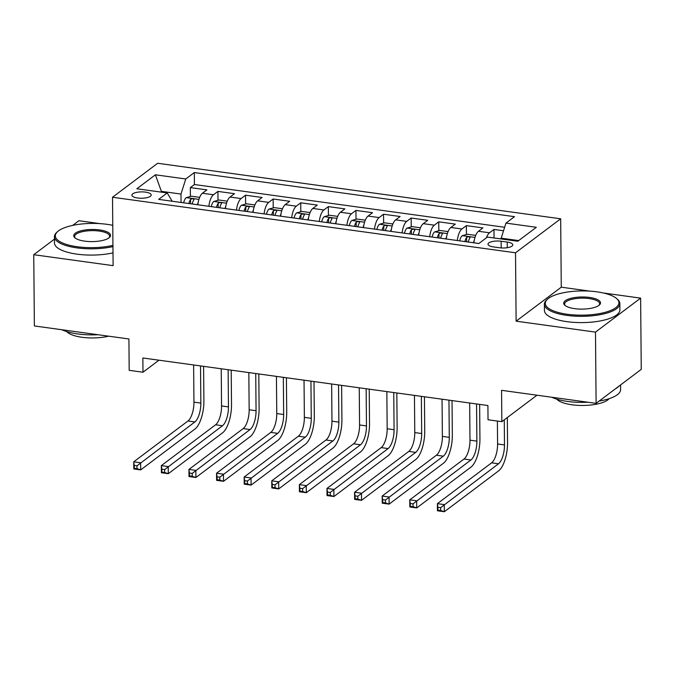 <?xml version="1.0" encoding="UTF-8"?>
<svg xmlns="http://www.w3.org/2000/svg" width="675" height="675" viewBox="0 0 675 675"><rect width="100%" height="100%" fill="white"/><g stroke="black" fill="none" stroke-linecap="round" stroke-linejoin="round"><path stroke-width="1.01" d="M137.649 198.003A9.661 3.181 -0.5 0 0 151.208 194.974A9.661 3.181 -0.5 0 0 145.454 192.122A9.661 3.181 -0.5 0 0 131.895 195.143A9.661 3.181 -0.5 0 0 137.649 198.003M99.976 223.628L78.899 220.725L72.689 225.391M560.672 218.801L157.655 163.266L112.514 197.252L515.523 252.788L560.672 218.801L561.271 287.187L516.122 321.173L595.485 332.108L640.626 298.122L603.442 293.001M589.942 291.144L561.271 287.187M640.626 298.122L641.25 369.368L596.101 403.355L501.559 390.327L501.837 421.673L536.988 395.204M54.447 239.127L33.75 254.711L34.374 325.949L128.917 338.977L129.187 370.322L142.99 372.229L158.971 360.197M595.485 332.108L596.101 403.355M503.542 230.757L493.965 229.441L494.032 237.98M473.875 242.806A12.074 4.641 -82.2 0 1 478.465 231.272L482.92 227.914L466.358 225.636L466.433 234.529M446.268 239.001A12.074 4.641 97.8 0 1 450.866 227.467L455.313 224.117L438.758 221.83L438.834 230.723M418.669 235.204A12.074 4.641 97.8 0 1 423.259 223.661L427.714 220.312L411.151 218.025L411.227 226.918M391.061 231.398A12.074 4.641 97.8 0 1 395.66 219.856L400.106 216.506L383.543 214.228L383.628 223.121M363.462 227.593A12.074 4.641 97.8 0 1 368.052 216.059L372.507 212.701L355.944 210.423L356.02 219.316M335.855 223.788A12.074 4.641 97.8 0 1 340.453 212.254L344.9 208.896L328.337 206.618L328.421 215.511M308.256 219.991A12.074 4.641 97.8 0 1 312.846 208.448L317.301 205.099L300.738 202.812L300.814 211.705M280.648 216.186A12.074 4.641 97.8 0 1 285.238 204.643L289.693 201.293L273.13 199.007L273.215 207.9M253.049 212.38A12.074 4.641 97.8 0 1 257.639 200.838L262.094 197.488L245.531 195.21L245.607 204.103M225.442 208.575A12.074 4.641 97.8 0 1 230.032 197.041L234.487 193.683L217.924 191.405L218 200.298M501.837 421.673L488.033 419.774L487.907 405.523L142.864 357.978L142.99 372.229M507.22 242.08L501.145 241.245A9.357 3.08 -0.5 0 0 488.008 244.173A9.357 3.08 -0.5 0 0 493.577 246.94L499.652 247.776A9.357 3.08 -0.5 0 0 512.789 244.848A9.357 3.08 -0.5 0 0 507.22 242.08L507.263 247.708M172.201 201.243L167.214 192.949L158.676 199.378L478.879 243.498L487.417 237.068L517.784 241.253L536.33 227.289L505.963 223.104L514.51 216.675L194.307 172.555L185.768 178.985L180.984 194.054L161.662 191.396L160.777 192.063M167.214 192.949L136.856 188.764L155.402 174.8L185.768 178.985M486.388 237.845A12.074 4.641 -82.2 0 1 489.51 232.791L493.965 229.441M504.647 227.273L194.408 184.52L190.325 187.599L190.401 196.493M197.843 204.77A12.074 4.641 97.8 0 1 202.432 193.236L206.887 189.877L190.325 187.599M208.879 206.297A12.074 4.641 -82.2 0 1 213.469 194.754L217.924 191.405M236.486 210.094A12.074 4.641 -82.2 0 1 241.076 198.56L245.531 195.21M264.085 213.899A12.074 4.641 -82.2 0 1 268.684 202.365L273.13 199.007M291.693 217.704A12.074 4.641 -82.2 0 1 296.283 206.17L300.738 202.812M319.292 221.51A12.074 4.641 -82.2 0 1 323.89 209.967L328.337 206.618M346.899 225.315A12.074 4.641 -82.2 0 1 351.489 213.773L355.944 210.423M374.498 229.112A12.074 4.641 -82.2 0 1 379.097 217.578L383.543 214.228M402.106 232.917A12.074 4.641 -82.2 0 1 406.696 221.383L411.151 218.025M429.705 236.722A12.074 4.641 -82.2 0 1 434.303 225.188L438.758 221.83M457.312 240.528A12.074 4.641 -82.2 0 1 461.903 228.985L466.358 225.636M518.67 240.587L501.188 238.182L505.963 223.104M501.196 238.967L501.188 238.182M516.122 321.173L515.523 252.788M33.75 254.711L113.113 265.646L112.514 197.252M161.671 192.181L155.402 174.8M181.06 202.458L180.984 194.054M194.408 184.52L194.307 172.555M501.188 238.899L494.885 238.098M497.391 421.057L497.585 443.99A15.095 5.797 -82.2 0 1 491.611 462.831L437.375 503.66L444.277 504.613L444.344 511.734L498.572 470.905A22.638 8.699 97.8 0 0 507.541 442.64L507.322 417.547M504.267 419.842L504.487 444.935A15.095 5.797 -82.2 0 1 498.513 463.776L440.64 507.659L437.881 507.279L437.906 510.123L440.665 510.502L440.64 507.659M440.665 510.502L444.344 511.734L437.442 510.781L437.375 503.66L437.881 507.279M437.442 510.781L437.906 510.123M567.219 314.255A36.821 12.125 -0.5 0 0 607.39 311.673A36.821 12.125 -0.5 0 0 616.579 298.519A36.821 12.125 -0.5 0 0 596.995 291.845A36.821 12.125 -0.5 0 0 547.568 299.126A36.821 12.125 -0.5 0 0 567.219 314.255M616.579 298.519L617.431 299.261A37.724 12.42 179.5 0 1 619.844 303.573A37.724 12.42 179.5 0 1 566.865 315.385A37.724 12.42 179.5 0 1 544.388 304.231A37.724 12.42 179.5 0 1 546.725 299.877L547.568 299.126M574.67 308.652A18.411 6.067 179.5 0 1 564.874 305.311A18.411 6.067 179.5 0 1 569.464 298.738A18.411 6.067 179.5 0 1 589.553 297.447A18.411 6.067 179.5 0 1 599.383 305.016A18.411 6.067 179.5 0 1 574.67 308.652M598.919 305.395A17.508 5.763 -0.5 0 0 599.619 303.75A17.508 5.763 -0.5 0 0 589.191 298.578A17.508 5.763 -0.5 0 0 564.612 304.054A17.508 5.763 -0.5 0 0 565.346 305.682M620.553 384.952L620.595 389.635A37.724 12.42 179.5 0 1 599.181 401.043M587.976 402.233A37.724 12.42 179.5 0 1 567.616 401.448A37.724 12.42 179.5 0 1 551.787 397.246M618.84 386.235A37.724 12.42 179.5 0 1 615.322 388.884M609.12 398.68A27.16 8.944 179.5 0 1 571.944 404.789A27.16 8.944 179.5 0 1 556.774 399.136M619.844 303.573L619.895 309.842A37.724 12.42 179.5 0 1 566.916 321.654A37.724 12.42 179.5 0 1 544.447 310.5L544.388 304.231M112.759 225.332A36.821 12.125 -0.5 0 0 107.03 224.328A36.821 12.125 -0.5 0 0 57.603 231.609A36.821 12.125 -0.5 0 0 77.262 246.746A36.821 12.125 -0.5 0 0 112.936 245.379M112.944 246.594A37.724 12.42 179.5 0 1 76.899 247.877A37.724 12.42 179.5 0 1 54.43 236.722A37.724 12.42 179.5 0 1 56.759 232.369L57.603 231.609M84.704 241.144A18.411 6.067 179.5 0 1 74.908 237.802A18.411 6.067 179.5 0 1 79.507 231.23A18.411 6.067 179.5 0 1 99.588 229.93A18.411 6.067 179.5 0 1 109.418 237.499A18.411 6.067 179.5 0 1 84.704 241.144M108.953 237.878A17.508 5.763 -0.5 0 0 109.654 236.242A17.508 5.763 -0.5 0 0 99.233 231.061A17.508 5.763 -0.5 0 0 74.647 236.545A17.508 5.763 -0.5 0 0 75.381 238.174M98.018 334.724A37.724 12.42 179.5 0 1 77.65 333.931A37.724 12.42 179.5 0 1 61.822 329.729M108.65 336.184A27.16 8.944 179.5 0 1 81.979 337.272A27.16 8.944 179.5 0 1 66.808 331.627M112.995 252.863A37.724 12.42 179.5 0 1 76.958 254.146A37.724 12.42 179.5 0 1 54.481 242.992L54.43 236.722M475.706 235.389L467.438 234.25L462.24 235.702A7.999 3.071 97.8 0 0 459.683 240.848M474.255 240.325A7.999 3.071 97.8 0 0 473.487 242.755M469.657 403.009L469.986 440.184A15.095 5.797 -82.2 0 1 464.012 459.025L409.776 499.854L416.677 500.808L416.737 507.929L470.973 467.1A22.638 8.699 97.8 0 0 479.933 438.834L479.638 404.384M468.239 242.03A7.999 3.071 -82.2 0 1 469.884 237.921C469.716 236.596 468.61 236.444 466.568 237.465A7.999 3.071 97.8 0 0 464.923 241.574M469.884 237.921L470.036 237.499M466.518 241.793A4.075 1.569 -82.2 0 1 466.602 241.566L466.568 237.465M476.558 403.962L476.888 441.138A15.095 5.797 -82.2 0 1 470.914 459.979L413.032 503.854L410.273 503.474L410.299 506.326L413.058 506.706L413.032 503.854M413.058 506.706L416.737 507.929L409.835 506.976L409.776 499.854L410.273 503.474M409.835 506.976L410.299 506.326M448.107 231.584L439.83 230.445L434.632 231.905A7.999 3.071 97.8 0 0 432.076 237.052M446.656 236.52A7.999 3.071 97.8 0 0 445.88 238.95M442.057 399.203L442.378 436.379A15.095 5.797 -82.2 0 1 436.404 455.22L382.168 496.049L389.07 497.002L389.129 504.124L443.365 463.295A22.638 8.699 97.8 0 0 452.334 435.038L452.031 400.579M440.632 238.224A7.999 3.071 -82.2 0 1 442.277 234.124C442.108 232.791 441.011 232.639 438.969 233.668A7.999 3.071 97.8 0 0 437.324 237.769M442.277 234.124L442.429 233.693M438.919 237.988A4.075 1.569 -82.2 0 1 439.003 237.769L438.969 233.668M448.959 400.157L449.28 437.333A15.095 5.797 -82.2 0 1 443.306 456.173L385.433 500.048L382.674 499.669L382.7 502.521L385.459 502.9L385.433 500.048M385.459 502.9L389.129 504.124L382.236 503.179L382.168 496.049L382.674 499.669M382.236 503.179L382.7 502.521M420.5 227.779L412.231 226.64L407.033 228.099A7.999 3.071 97.8 0 0 404.477 233.246M419.048 232.715A7.999 3.071 97.8 0 0 418.281 235.145M414.45 395.398L414.779 432.574A15.095 5.797 -82.2 0 1 408.805 451.415L354.569 492.252L361.471 493.197L361.53 500.327L415.766 459.489A22.638 8.699 97.8 0 0 424.727 431.232L424.432 396.773M413.032 234.427A7.999 3.071 -82.2 0 1 414.678 230.318C414.509 228.994 413.404 228.842 411.362 229.863A7.999 3.071 97.8 0 0 409.717 233.972M414.678 230.318L414.83 229.888M411.311 234.191A4.075 1.569 -82.2 0 1 411.396 233.963L411.362 229.863M421.352 396.352L421.681 433.527A15.095 5.797 -82.2 0 1 415.699 452.368L357.826 496.243L355.067 495.863L355.092 498.715L357.851 499.095L357.826 496.243M357.851 499.095L361.53 500.327L354.628 499.373L354.569 492.252L355.067 495.863M354.628 499.373L355.092 498.715M392.901 223.973L384.623 222.834L379.426 224.294A7.999 3.071 97.8 0 0 376.869 229.441M391.441 228.909A7.999 3.071 97.8 0 0 390.673 231.348M386.851 391.601L387.172 428.777A15.095 5.797 -82.2 0 1 381.198 447.618L326.962 488.447L333.863 489.392L333.923 496.522L388.159 455.693A22.638 8.699 97.8 0 0 397.128 427.427L396.824 392.968M385.425 230.622A7.999 3.071 -82.2 0 1 387.07 226.513C386.902 225.188 385.796 225.037 383.754 226.058A7.999 3.071 97.8 0 0 382.118 230.167M387.07 226.513L387.222 226.083M383.712 230.386A4.075 1.569 -82.2 0 1 383.797 230.158L383.754 226.058M393.753 392.546L394.073 429.722A15.095 5.797 -82.2 0 1 388.1 448.563L330.227 492.438L327.468 492.058L327.493 494.91L330.252 495.29L330.227 492.438M330.252 495.29L333.923 496.522L327.029 495.568L326.962 488.447L327.468 492.058M327.029 495.568L327.493 494.91M365.293 220.177L357.024 219.029L351.818 220.489A7.999 3.071 97.8 0 0 349.27 225.636M363.842 225.113A7.999 3.071 97.8 0 0 363.066 227.543M359.243 387.796L359.573 424.972A15.095 5.797 -82.2 0 1 353.59 443.812L299.363 484.642L306.256 485.595L306.323 492.716L360.56 451.887A22.638 8.699 97.8 0 0 369.52 423.622L369.225 389.171M357.826 226.817A7.999 3.071 -82.2 0 1 359.471 222.708C359.302 221.383 358.197 221.231 356.155 222.252A7.999 3.071 97.8 0 0 354.51 226.361M359.471 222.708L359.623 222.286M356.105 226.581A4.075 1.569 -82.2 0 1 356.189 226.353L356.155 222.252M366.145 388.741L366.474 425.917A15.095 5.797 -82.2 0 1 360.492 444.757L302.619 488.641L299.86 488.261L299.886 491.105L302.645 491.484L302.619 488.641M302.645 491.484L306.323 492.716L299.422 491.763L299.363 484.642L299.86 488.261M299.422 491.763L299.886 491.105M337.686 216.371L329.417 215.232L324.219 216.692A7.999 3.071 97.8 0 0 321.663 221.839M336.234 221.307A7.999 3.071 97.8 0 0 335.467 223.737M331.644 383.991L331.965 421.166A15.095 5.797 -82.2 0 1 325.991 440.007L271.755 480.836L278.657 481.79L278.716 488.911L332.952 448.082A22.638 8.699 97.8 0 0 341.921 419.816L341.618 385.366M330.218 223.012A7.999 3.071 -82.2 0 1 331.864 218.911C331.695 217.578 330.59 217.426 328.548 218.447A7.999 3.071 97.8 0 0 326.911 222.556M331.864 218.911L332.016 218.481M328.506 222.775A4.075 1.569 -82.2 0 1 328.59 222.547L328.548 218.447M338.546 384.944L338.867 422.12A15.095 5.797 -82.2 0 1 332.893 440.961L275.02 484.836L272.261 484.456L272.287 487.308L275.046 487.688L275.02 484.836M275.046 487.688L278.716 488.911L271.814 487.966L271.755 480.836L272.261 484.456M271.814 487.966L272.287 487.308M310.087 212.566L301.818 211.427L296.612 212.887A7.999 3.071 97.8 0 0 294.064 218.033M308.635 217.502A7.999 3.071 97.8 0 0 307.859 219.932M304.037 380.185L304.366 417.361A15.095 5.797 -82.2 0 1 298.384 436.202L244.156 477.031L251.049 477.984L251.117 485.106L305.353 444.277A22.638 8.699 97.8 0 0 314.314 416.019L314.01 381.561M302.619 219.206A7.999 3.071 -82.2 0 1 304.256 215.106C304.096 213.781 302.991 213.621 300.949 214.65A7.999 3.071 97.8 0 0 299.303 218.751M304.256 215.106L304.417 214.675M300.898 218.97A4.075 1.569 -82.2 0 1 300.983 218.751L300.949 214.65M310.939 381.139L311.268 418.314A15.095 5.797 -82.2 0 1 305.286 437.155L247.413 481.03L244.654 480.651L244.679 483.502L247.438 483.882L247.413 481.03M247.438 483.882L251.117 485.106L244.215 484.161L244.156 477.031L244.654 480.651M244.215 484.161L244.679 483.502M282.479 208.761L274.21 207.622L269.013 209.081A7.999 3.071 97.8 0 0 266.456 214.228M281.028 213.697A7.999 3.071 97.8 0 0 280.26 216.127M276.438 376.38L276.758 413.556A15.095 5.797 -82.2 0 1 270.785 432.397L216.548 473.234L223.45 474.179L223.509 481.309L277.746 440.471A22.638 8.699 97.8 0 0 286.715 412.214L286.411 377.755M275.012 215.409A7.999 3.071 -82.2 0 1 276.657 211.3C276.488 209.976 275.383 209.824 273.341 210.845A7.999 3.071 97.8 0 0 271.704 214.954M276.657 211.3L276.809 210.87M273.291 215.173A4.075 1.569 -82.2 0 1 273.383 214.945L273.341 210.845M283.34 377.333L283.66 414.509A15.095 5.797 -82.2 0 1 277.687 433.35L219.814 477.225L217.055 476.845L217.08 479.697L219.839 480.077L219.814 477.225M219.839 480.077L223.509 481.309L216.608 480.355L216.548 473.234L217.055 476.845M216.608 480.355L217.08 479.697M254.88 204.955L246.611 203.816L241.405 205.276A7.999 3.071 97.8 0 0 238.857 210.423M253.429 209.9A7.999 3.071 97.8 0 0 252.653 212.33M248.83 372.583L249.159 409.759A15.095 5.797 -82.2 0 1 243.177 428.6L188.941 469.429L195.843 470.374L195.91 477.503L250.147 436.674A22.638 8.699 97.8 0 0 259.107 408.409L258.803 373.95M247.413 211.604A7.999 3.071 -82.2 0 1 249.05 207.495C248.889 206.17 247.784 206.018 245.742 207.039A7.999 3.071 97.8 0 0 244.097 211.148M249.05 207.495L249.21 207.065M245.692 211.368A4.075 1.569 -82.2 0 1 245.776 211.14L245.742 207.039M255.732 373.528L256.061 410.704A15.095 5.797 -82.2 0 1 250.079 429.545L192.206 473.42L189.447 473.04L189.472 475.892L192.232 476.272L192.206 473.42M192.232 476.272L195.91 477.503L189.008 476.55L188.941 469.429L189.447 473.04M189.008 476.55L189.472 475.892M227.273 201.158L219.004 200.019L213.806 201.471A7.999 3.071 97.8 0 0 211.25 206.618M225.821 206.094A7.999 3.071 97.8 0 0 225.053 208.524M221.231 368.778L221.552 405.953A15.095 5.797 -82.2 0 1 215.578 424.794L161.342 465.623L168.244 466.577L168.303 473.698L222.539 432.869A22.638 8.699 97.8 0 0 231.508 404.603L231.204 370.153M219.805 207.799A7.999 3.071 -82.2 0 1 221.451 203.69C221.282 202.365 220.177 202.213 218.135 203.234A7.999 3.071 97.8 0 0 216.498 207.343M221.451 203.69L221.602 203.268M218.084 207.562A4.075 1.569 -82.2 0 1 218.177 207.335L218.135 203.234M228.133 369.723L228.454 406.898A15.095 5.797 -82.2 0 1 222.48 425.739L164.607 469.623L161.848 469.243L161.865 472.087L164.632 472.466L164.607 469.623M164.632 472.466L168.303 473.698L161.401 472.745L161.342 465.623L161.848 469.243M161.401 472.745L161.865 472.087M199.673 197.353L191.405 196.214L186.199 197.674A7.999 3.071 97.8 0 0 183.642 202.821M198.222 202.289A7.999 3.071 97.8 0 0 197.446 204.719M193.624 364.973L193.953 402.148A15.095 5.797 -82.2 0 1 187.971 420.989L133.734 461.818L140.636 462.772L140.704 469.893L194.94 429.064A22.638 8.699 97.8 0 0 203.901 400.798L203.597 366.348M192.206 203.993A7.999 3.071 -82.2 0 1 193.843 199.893C193.683 198.56 192.578 198.408 190.536 199.429A7.999 3.071 97.8 0 0 188.89 203.538M193.843 199.893L193.995 199.463M190.485 203.757A4.075 1.569 -82.2 0 1 190.569 203.529L190.536 199.429M200.526 365.926L200.846 403.102A15.095 5.797 -82.2 0 1 194.873 421.942L137 465.818L134.241 465.438L134.266 468.29L137.025 468.669L137 465.818M137.025 468.669L140.704 469.893L133.802 468.948L133.734 461.818L134.241 465.438M133.802 468.948L134.266 468.29M478.465 231.272L489.51 232.791M202.432 193.236L213.469 194.754M230.032 197.041L241.076 198.56M257.639 200.838L268.684 202.365M285.238 204.643L296.283 206.17M312.846 208.448L323.89 209.967M340.453 212.254L351.489 213.773M368.052 216.059L379.097 217.578M395.66 219.856L406.696 221.383M423.259 223.661L434.303 225.188M450.866 227.467L461.903 228.985M501.204 247.936L501.145 241.245M504.487 444.935L497.585 443.99M498.513 463.776L491.611 462.831M474.981 237.406L462.367 235.668M476.888 441.138L469.986 440.184M470.914 459.979L464.012 459.025M447.382 233.601L434.759 231.863M449.28 437.333L442.378 436.379M443.306 456.173L436.404 455.22M419.774 229.795L407.16 228.057M421.681 433.527L414.779 432.574M415.699 452.368L408.805 451.415M392.175 225.998L379.552 224.26M394.073 429.722L387.172 428.777M388.1 448.563L381.198 447.618M364.567 222.193L351.953 220.455M366.474 425.917L359.573 424.972M360.492 444.757L353.59 443.812M336.968 218.388L324.346 216.65M338.867 422.12L331.965 421.166M332.893 440.961L325.991 440.007M309.361 214.582L296.747 212.844M311.268 418.314L304.366 417.361M305.286 437.155L298.384 436.202M281.753 210.777L269.139 209.039M283.66 414.509L276.758 413.556M277.687 433.35L270.785 432.397M254.154 206.98L241.54 205.242M256.061 410.704L249.159 409.759M250.079 429.545L243.177 428.6M226.547 203.175L213.933 201.437M228.454 406.898L221.552 405.953M222.48 425.739L215.578 424.794M198.948 199.37L186.334 197.632M200.846 403.102L193.953 402.148M194.873 421.942L187.971 420.989"/></g></svg>

